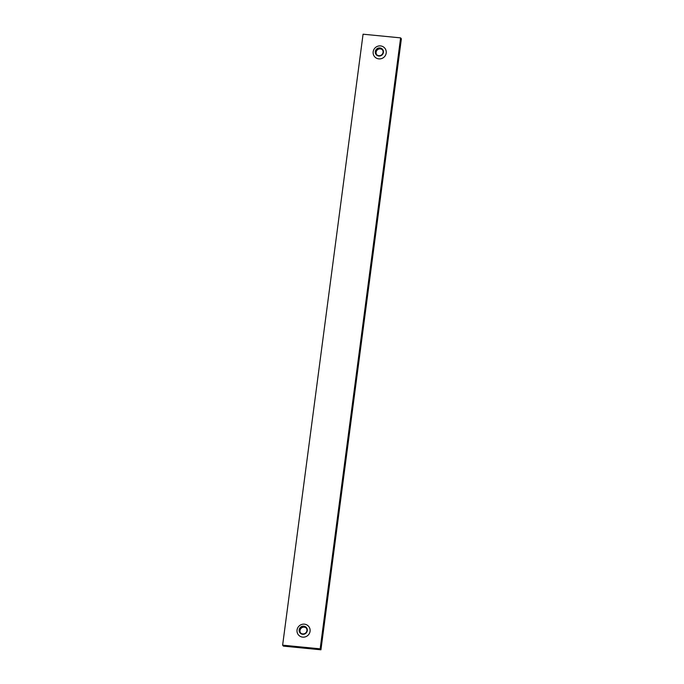 <?xml version="1.0" encoding="UTF-8"?>
<svg xmlns="http://www.w3.org/2000/svg" width="684" height="684" viewBox="0 0 684 684"><rect width="100%" height="100%" fill="white"/><g stroke="black" fill="none" stroke-linecap="round" stroke-linejoin="round"><path stroke-width="1.03" d="M303.756 626.185A4.147 4.01 141.4 0 1 307.287 630.631A4.147 4.01 141.4 0 1 302.696 634.282A4.147 4.01 141.4 0 1 299.164 629.836A4.147 4.01 141.4 0 1 303.756 626.185M304.406 624.167A6.643 6.43 141.4 0 1 310.066 631.289A6.643 6.43 141.4 0 1 302.704 637.129A6.643 6.43 141.4 0 1 297.044 630.015A6.643 6.43 141.4 0 1 304.406 624.167M379.885 47.931A4.147 4.01 141.4 0 1 383.416 52.377A4.147 4.01 141.4 0 1 378.816 56.028A4.147 4.01 141.4 0 1 375.294 51.582A4.147 4.01 141.4 0 1 379.885 47.931M380.535 45.913A6.643 6.43 141.4 0 1 386.195 53.036A6.643 6.43 141.4 0 1 378.833 58.884A6.643 6.43 141.4 0 1 373.173 51.762A6.643 6.43 141.4 0 1 380.535 45.913M303.713 626.544A3.788 3.659 -38.6 0 0 300.267 632.589A3.788 3.659 -38.6 0 0 306.466 631.973A3.788 3.659 -38.6 0 0 303.713 626.544M306.406 628.186A3.788 3.659 -38.6 0 0 300.515 632.871M376.645 54.626A3.788 3.659 141.4 0 1 382.536 49.932M379.842 48.29A3.788 3.659 -38.6 0 0 376.397 54.344A3.788 3.659 -38.6 0 0 382.587 53.728A3.788 3.659 -38.6 0 0 379.842 48.29M282.629 645.166L320.172 648.842L400.61 37.877L363.067 34.2L282.629 645.166L283.39 646.124L320.933 649.8L320.172 648.842M400.61 37.877L401.371 38.834L320.933 649.8"/></g></svg>
